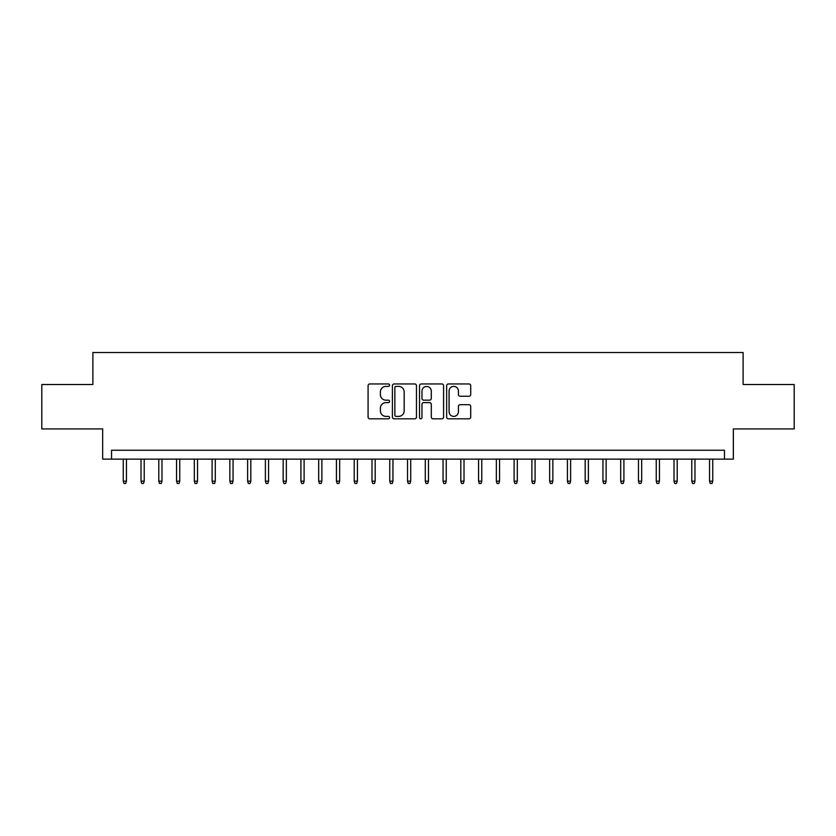 <?xml version="1.0" encoding="UTF-8"?>
<svg xmlns="http://www.w3.org/2000/svg" width="836" height="836" viewBox="0 0 836 836"><rect width="100%" height="100%" fill="white"/><g stroke="black" fill="none" stroke-linecap="round" stroke-linejoin="round"><path stroke-width="1.25" d="M389.576 385.166A1.223 1.223 0 0 0 388.353 383.954L369.825 383.954A1.745 1.745 0 0 0 368.08 385.689L368.08 417.08A1.745 1.745 0 0 0 369.825 418.826L388.353 418.826A1.223 1.223 0 0 0 389.576 417.603A1.223 1.223 0 0 0 388.353 416.391L385.96 416.391A5.58 5.58 0 0 1 380.38 410.81L380.38 408.187A5.58 5.58 0 0 1 385.96 402.607L388.353 402.607A1.223 1.223 0 0 0 389.576 401.385A1.223 1.223 0 0 0 388.353 400.172L385.96 400.172A5.58 5.58 0 0 1 380.38 394.592L380.38 391.969A5.58 5.58 0 0 1 385.96 386.389L388.353 386.389A1.223 1.223 0 0 0 389.576 385.166M468.965 396.243A1.745 1.745 0 0 0 470.71 394.498L470.71 385.689A1.745 1.745 0 0 0 468.965 383.954L448.389 383.954A1.745 1.745 0 0 0 446.643 385.689L446.643 417.08A1.745 1.745 0 0 0 448.389 418.826L468.965 418.826A1.745 1.745 0 0 0 470.71 417.08L470.71 406.442A1.745 1.745 0 0 0 468.965 404.697L460.155 404.697A1.745 1.745 0 0 0 458.41 406.442L458.41 411.72A4.661 4.661 0 0 1 453.749 416.391A4.661 4.661 0 0 1 449.089 411.72L449.089 391.06A4.661 4.661 0 0 1 453.749 386.389A4.661 4.661 0 0 1 458.41 391.06L458.41 394.498A1.745 1.745 0 0 0 460.155 396.243L468.965 396.243M724.467 459.131L733.35 459.131L733.35 428.931L794.2 428.931L794.2 384.508L743.12 384.508L743.12 352.531L92.88 352.531L92.88 384.508L41.8 384.508L41.8 428.931L102.65 428.931L102.65 459.131L724.467 459.131L724.467 450.249L111.533 450.249L111.533 459.131M416.474 385.689A1.745 1.745 0 0 0 414.729 383.954L394.153 383.954A1.745 1.745 0 0 0 392.408 385.689L392.408 417.08A1.745 1.745 0 0 0 394.153 418.826L414.729 418.826A1.745 1.745 0 0 0 416.474 417.08L416.474 385.689M421.271 383.954L441.847 383.954A1.745 1.745 0 0 1 443.592 385.689L443.592 417.08A1.745 1.745 0 0 1 441.847 418.826L433.038 418.826A1.745 1.745 0 0 1 431.292 417.08L431.292 404.352A1.745 1.745 0 0 0 429.558 402.607L423.716 402.607A1.745 1.745 0 0 0 421.971 404.352L421.971 417.603A1.223 1.223 0 0 1 420.748 418.826A1.223 1.223 0 0 1 419.526 417.603L419.526 385.689A1.745 1.745 0 0 1 421.271 383.954M396.076 386.389A1.223 1.223 0 0 0 394.853 387.611L394.853 415.168A1.223 1.223 0 0 0 396.076 416.391L398.594 416.391A5.58 5.58 0 0 0 404.175 410.81L404.175 391.969A5.58 5.58 0 0 0 398.594 386.389L396.076 386.389M431.292 391.143A4.661 4.661 0 0 0 426.632 386.483A4.661 4.661 0 0 0 421.971 391.143L421.971 398.427A1.745 1.745 0 0 0 423.716 400.172L429.558 400.172A1.745 1.745 0 0 0 431.292 398.427L431.292 391.143M126.455 481.16L125.745 483.469L123.968 483.469L123.258 481.16L126.455 481.16L126.455 459.131M123.258 481.16L123.258 459.131M144.22 481.16L143.51 483.469L141.733 483.469L141.023 481.16L144.22 481.16L144.22 459.131M141.023 481.16L141.023 459.131M161.985 481.16L161.275 483.469L159.498 483.469L158.788 481.16L161.985 481.16L161.985 459.131M158.788 481.16L158.788 459.131M179.75 481.16L179.04 483.469L177.263 483.469L176.553 481.16L179.75 481.16L179.75 459.131M176.553 481.16L176.553 459.131M197.526 481.16L196.815 483.469L195.039 483.469L194.328 481.16L197.526 481.16L197.526 459.131M194.328 481.16L194.328 459.131M215.291 481.16L214.58 483.469L212.804 483.469L212.093 481.16L215.291 481.16L215.291 459.131M212.093 481.16L212.093 459.131M233.056 481.16L232.345 483.469L230.569 483.469L229.858 481.16L233.056 481.16L233.056 459.131M229.858 481.16L229.858 459.131M250.821 481.16L250.11 483.469L248.334 483.469L247.623 481.16L250.821 481.16L250.821 459.131M247.623 481.16L247.623 459.131M268.586 481.16L267.875 483.469L266.099 483.469L265.388 481.16L268.586 481.16L268.586 459.131M265.388 481.16L265.388 459.131M286.351 481.16L285.64 483.469L283.864 483.469L283.153 481.16L286.351 481.16L286.351 459.131M283.153 481.16L283.153 459.131M304.116 481.16L303.405 483.469L301.629 483.469L300.918 481.16L304.116 481.16L304.116 459.131M300.918 481.16L300.918 459.131M321.881 481.16L321.17 483.469L319.394 483.469L318.683 481.16L321.881 481.16L321.881 459.131M318.683 481.16L318.683 459.131M339.646 481.16L338.935 483.469L337.159 483.469L336.448 481.16L339.646 481.16L339.646 459.131M336.448 481.16L336.448 459.131M357.421 481.16L356.711 483.469L354.934 483.469L354.224 481.16L357.421 481.16L357.421 459.131M354.224 481.16L354.224 459.131M375.186 481.16L374.476 483.469L372.699 483.469L371.989 481.16L375.186 481.16L375.186 459.131M371.989 481.16L371.989 459.131M392.951 481.16L392.241 483.469L390.464 483.469L389.754 481.16L392.951 481.16L392.951 459.131M389.754 481.16L389.754 459.131M410.716 481.16L410.006 483.469L408.229 483.469L407.519 481.16L410.716 481.16L410.716 459.131M407.519 481.16L407.519 459.131M428.481 481.16L427.771 483.469L425.994 483.469L425.284 481.16L428.481 481.16L428.481 459.131M425.284 481.16L425.284 459.131M446.246 481.16L445.536 483.469L443.759 483.469L443.049 481.16L446.246 481.16L446.246 459.131M443.049 481.16L443.049 459.131M464.011 481.16L463.301 483.469L461.524 483.469L460.814 481.16L464.011 481.16L464.011 459.131M460.814 481.16L460.814 459.131M481.776 481.16L481.066 483.469L479.289 483.469L478.579 481.16L481.776 481.16L481.776 459.131M478.579 481.16L478.579 459.131M499.552 481.16L498.841 483.469L497.065 483.469L496.354 481.16L499.552 481.16L499.552 459.131M496.354 481.16L496.354 459.131M517.317 481.16L516.606 483.469L514.83 483.469L514.119 481.16L517.317 481.16L517.317 459.131M514.119 481.16L514.119 459.131M535.082 481.16L534.371 483.469L532.595 483.469L531.884 481.16L535.082 481.16L535.082 459.131M531.884 481.16L531.884 459.131M552.847 481.16L552.136 483.469L550.36 483.469L549.649 481.16L552.847 481.16L552.847 459.131M549.649 481.16L549.649 459.131M570.612 481.16L569.901 483.469L568.125 483.469L567.414 481.16L570.612 481.16L570.612 459.131M567.414 481.16L567.414 459.131M588.377 481.16L587.666 483.469L585.89 483.469L585.179 481.16L588.377 481.16L588.377 459.131M585.179 481.16L585.179 459.131M606.142 481.16L605.431 483.469L603.655 483.469L602.944 481.16L606.142 481.16L606.142 459.131M602.944 481.16L602.944 459.131M623.907 481.16L623.196 483.469L621.42 483.469L620.709 481.16L623.907 481.16L623.907 459.131M620.709 481.16L620.709 459.131M641.672 481.16L640.961 483.469L639.185 483.469L638.474 481.16L641.672 481.16L641.672 459.131M638.474 481.16L638.474 459.131M659.447 481.16L658.737 483.469L656.96 483.469L656.25 481.16L659.447 481.16L659.447 459.131M656.25 481.16L656.25 459.131M677.212 481.16L676.502 483.469L674.725 483.469L674.015 481.16L677.212 481.16L677.212 459.131M674.015 481.16L674.015 459.131M694.977 481.16L694.267 483.469L692.49 483.469L691.78 481.16L694.977 481.16L694.977 459.131M691.78 481.16L691.78 459.131M712.742 481.16L712.032 483.469L710.255 483.469L709.545 481.16L712.742 481.16L712.742 459.131M709.545 481.16L709.545 459.131"/></g></svg>
